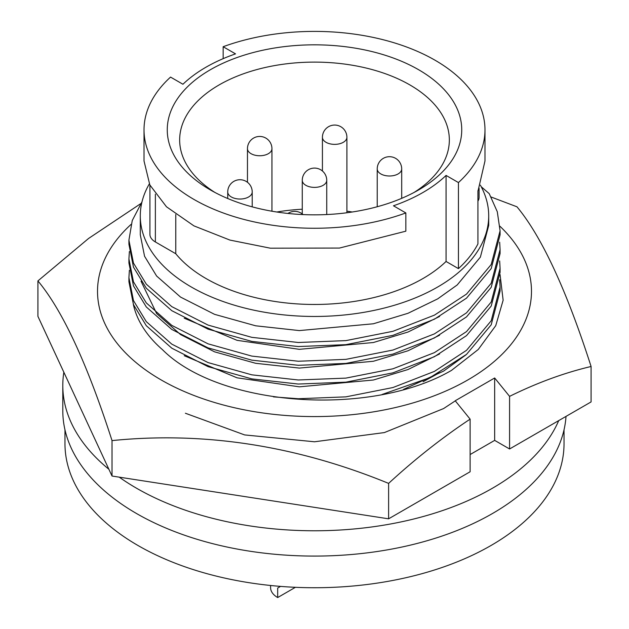 <?xml version="1.0" encoding="UTF-8"?>
<svg xmlns="http://www.w3.org/2000/svg" width="629" height="629" viewBox="0 0 629 629"><rect width="100%" height="100%" fill="white"/><g stroke="black" fill="none" stroke-linecap="round" stroke-linejoin="round"><path stroke-width="0.94" d="M133.293 304.177A182.575 105.413 0 0 0 162.541 349.74C219.765 407.12 370.937 417.31 451.488 370.395L478.26 349.48L495.738 325.673L503.137 300.214L500.047 274.535M185.398 413.245L244.634 434.922L314.5 441.778L384.366 432.579L443.602 408.559L455.215 400.917M403.464 389.43L443.602 371.102L466.058 354.78M499.921 226.243A216.981 125.273 180 0 1 448.516 389.831A216.981 125.273 180 0 1 161.071 379.885A216.981 125.273 180 0 1 131.068 224.388M140.754 203.623L88.579 238.462L37.913 280.911L37.913 316.348L112.025 476.035L112.025 440.599C204 431.29 296.196 445.552 388.612 483.386C415.022 459.068 442.195 437.65 470.122 419.142L455.215 400.759L494.669 377.982L509.576 396.364C537.142 382.762 564.315 372.808 591.087 366.487C566.438 289.851 541.734 236.622 516.975 206.807L491.155 197.026M591.087 366.487L591.087 401.923L509.576 448.98L509.576 396.364M112.025 476.035L388.612 518.823L470.122 471.758L470.122 419.142M388.612 518.823L388.612 483.386M37.913 280.911C62.562 310.474 87.266 363.704 112.025 440.599M509.576 448.98L494.669 440.379L470.122 454.547M494.669 440.379L494.669 377.982M439.608 372.698L423.073 381.74M439.608 353.946L408.017 369.522L373.374 380.018L299.318 386.827L237.062 377.825L184.242 355.707M439.608 335.202L408.017 350.778L373.374 361.266L299.318 368.083L255.665 363.295L214.575 351.839L180.539 334.565L156.613 313.517L141.022 281.194M439.608 316.45L408.017 332.026L373.374 342.522L299.318 349.331L237.062 340.328L184.242 318.211M488.709 215.881L488.709 225.434L480.367 257.143L457.197 284.961L437.682 298.877L408.017 313.281L373.374 323.778L299.318 330.587L255.665 325.798L214.575 314.343L180.539 297.077L156.613 276.021L144.56 256.262L140.291 234.806L140.291 215.881A174.209 100.577 0 0 0 247.834 308.808A174.209 100.577 0 0 0 437.682 287.005A174.209 100.577 0 0 0 488.709 215.881A174.209 100.577 0 0 0 480.375 185.154M149.332 183.904A174.209 100.577 0 0 0 140.291 215.881M149.922 185.123L149.922 234.358A18.595 10.74 0 0 0 155.371 241.953L175.766 253.731A153.437 88.587 0 0 0 306.897 304.357A153.437 88.587 0 0 0 446.063 261.467L458.447 268.622L458.447 182.567L446.063 175.42A153.437 88.587 180 0 1 393.455 205.785L405.847 212.94L405.847 231.181L339.471 248.054L270.376 248.196L229.931 240.081L193.944 225.882L166.465 206.768L149.82 184.918L144.017 160.969L144.017 129.833A170.483 98.431 0 0 1 170.553 77.092L182.937 84.247A153.437 88.587 180 0 1 206.005 67.193A153.437 88.587 180 0 1 235.545 53.874L223.153 46.719L223.153 58.654M418.615 189.942L418.615 189.942A147.241 85.009 0 0 0 418.615 69.725A147.241 85.009 0 0 0 210.385 69.725A147.241 85.009 0 0 0 210.385 189.942A147.241 85.009 0 0 0 418.615 189.942M414.039 192.474A134.842 77.847 0 0 0 449.342 139.953A134.842 77.847 0 0 0 366.102 68.034A134.842 77.847 0 0 0 219.151 84.907A134.842 77.847 0 0 0 179.658 139.953A134.842 77.847 0 0 0 214.961 192.474M352.193 212.004A134.842 77.847 0 0 0 346.901 211.179M302.266 209.221A134.842 77.847 0 0 0 276.807 212.004M64.968 429.804L64.968 443.665A249.532 144.065 0 0 0 219.01 576.769A249.532 144.065 0 0 0 490.942 545.54A249.532 144.065 0 0 0 564.032 443.665L564.032 429.804M63.844 372.226A251.702 145.315 0 0 0 62.798 385.459L62.798 410.768A251.702 145.315 0 0 0 136.524 513.523A251.702 145.315 0 0 0 406.295 546.074A251.702 145.315 0 0 0 566.014 416.398M119.227 477.144A251.702 145.315 0 0 0 136.524 488.214A251.702 145.315 0 0 0 381.772 525.49A251.702 145.315 0 0 0 558.725 420.604M62.798 385.459A251.702 145.315 0 0 0 108.888 469.273M280.542 586.393L277.68 588.052L277.68 597.55L295.41 587.313M277.68 597.55A24.177 13.956 180 0 1 270.596 587.683L270.596 585.489M458.447 268.622A170.483 98.431 0 0 0 477.922 243.926L477.922 190.776A170.483 98.431 0 0 0 478.213 190.194L484.983 160.961M458.447 182.567A170.483 98.431 0 0 0 484.983 129.833A170.483 98.431 0 0 0 396.632 43.574A170.483 98.431 0 0 0 223.153 46.719M144.017 129.833A170.483 98.431 0 0 0 232.368 216.085A170.483 98.431 0 0 0 405.847 212.94M175.766 253.731L175.766 214.528M446.063 261.467L446.063 175.42M477.922 201.131A18.595 10.74 0 0 0 479.078 197.404L479.078 188.307M142.005 201.807L132.247 220.543L128.921 240.168L133.466 263.071L146.305 284.159L171.788 306.637L208.05 325.083L251.82 337.341L298.327 342.49L345.887 340.619L392.928 331.302L434.435 315.137L466.521 294.089L491.202 264.51L500.079 230.804L497.287 211.721L489.213 193.63L481.224 186.727M500.079 230.804L500.079 234.853L491.202 268.567L466.521 298.146L434.435 319.186L392.928 335.351L345.887 344.668L298.327 346.548L251.82 341.398L208.05 329.14L171.788 310.687L146.305 288.216L133.466 267.121L128.921 244.225L128.921 240.168M499.67 242.196L500.079 249.548L491.202 283.262L466.521 312.833L434.435 333.881L392.928 350.046L345.887 359.363L298.327 361.243L251.82 356.093L208.05 343.835L171.788 325.382L146.305 302.911L133.466 281.816L128.921 258.92L129.377 251.569M500.079 249.548L500.079 253.597L491.202 287.311L466.521 316.89L434.435 337.938L392.928 354.103L345.887 363.42L298.327 365.292L251.82 360.15L208.05 347.884L171.788 329.439L146.305 306.96L133.466 285.873L128.921 262.977L128.921 258.92M499.67 260.949L500.079 268.292L491.202 302.006L466.521 331.585L434.435 352.625L392.928 368.798L345.887 378.115L298.327 379.987L251.82 374.837L208.05 362.579L171.788 344.134L146.305 321.655L133.466 300.56L128.921 277.664L129.377 270.321M500.079 268.3L500.079 272.349L491.202 306.064L466.521 335.634L434.435 356.682L392.928 372.848L345.887 382.165L298.327 384.044L251.82 378.894L208.05 366.636L171.788 348.183L146.305 325.712L133.466 304.617L128.921 281.721L128.921 277.664M499.67 279.693L500.079 287.044L491.202 320.759L466.521 350.329L434.435 371.377L392.928 387.543L345.887 396.86L298.327 398.739L273.473 396.875M500.079 287.044L500.079 291.093L491.202 324.808L466.521 354.386L429.961 377.644L382.125 394.469M401.695 168.934A12.234 12.234 0 0 0 395.578 158.335A12.234 12.234 0 0 0 377.227 168.934A12.234 7.068 0 0 0 380.812 173.926A12.234 7.068 0 0 0 398.118 173.926A12.234 7.068 0 0 0 401.695 168.934L401.695 198.332M326.734 180.326A12.234 12.234 0 0 0 320.617 169.728A12.234 12.234 0 0 0 302.266 180.326A12.234 7.068 0 0 0 305.851 185.319A12.234 7.068 0 0 0 323.149 185.319A12.234 7.068 0 0 0 326.734 180.326L326.734 214.544M252.213 191.963A12.234 12.234 0 0 0 246.096 181.372A12.234 12.234 0 0 0 227.737 191.963A12.234 7.068 0 0 0 231.323 196.963A12.234 7.068 0 0 0 248.628 196.963A12.234 7.068 0 0 0 252.213 191.963L252.213 206.855M271.94 148.688A12.234 12.234 0 0 0 265.823 138.089A12.234 12.234 0 0 0 247.464 148.688A12.234 7.068 0 0 0 251.05 153.68A12.234 7.068 0 0 0 268.355 153.68A12.234 7.068 0 0 0 271.94 148.688L271.94 211.21M346.901 137.295A12.234 12.234 0 0 0 340.784 126.704A12.234 12.234 0 0 0 322.425 137.295A12.234 7.068 0 0 0 326.011 142.296A12.234 7.068 0 0 0 343.316 142.296A12.234 7.068 0 0 0 346.901 137.295L346.901 212.751M155.371 241.953L155.371 194.172M303.036 214.583A12.234 12.234 0 0 0 287.948 213.443M322.425 137.295L322.425 171.002M247.464 148.688L247.464 182.292M227.737 191.963L227.737 198.512M302.266 180.326L302.266 213.923M377.227 168.934L377.227 206.737M484.983 160.969L484.983 129.833"/></g></svg>
